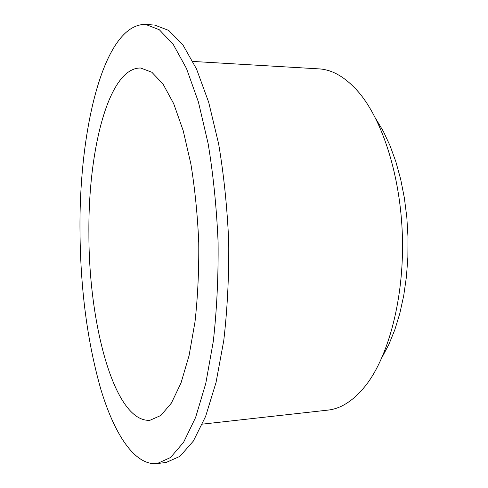 <?xml version="1.0" encoding="UTF-8"?>
<svg xmlns="http://www.w3.org/2000/svg" width="488" height="488" viewBox="0 0 488 488"><rect width="100%" height="100%" fill="white"/><g stroke="black" fill="none" stroke-linecap="round" stroke-linejoin="round"><path stroke-width="0.73" d="M382.086 357.277L388.875 344.443L394.835 329.742L399.825 313.381L403.722 295.624L406.425 276.787L407.87 257.213L408.005 237.278L406.827 217.38L404.363 197.908L400.672 179.236L395.853 161.705L390.016 145.631L383.293 131.26L375.839 118.797M88.901 233.49C88.67 323.672 114.29 422.608 149.914 420.296L160.839 415.483L171.398 403.082L181.011 382.964L189.082 355.532L195.011 321.818C197.768 296.722 199.019 270.37 198.75 242.756C197.573 215.171 194.944 188.923 190.881 163.999L183.189 130.644L173.697 103.676L163.041 84.088L151.853 72.254L140.684 68.021C108.33 67.289 88.029 151.146 88.901 233.49M79.995 231.349C80.465 289.36 87.407 342.003 100.827 389.278C114.247 433.826 134.517 465.741 157.093 463.6L170.532 457.524L183.616 442.25L195.621 417.435L205.777 383.415L213.299 341.38C216.818 309.971 218.417 276.928 218.093 242.249C216.599 207.607 213.274 174.692 208.114 143.509L198.403 101.925L186.483 68.485L173.191 44.335L159.332 29.762L145.595 24.4C103.261 23.698 78.885 130.998 79.995 231.349M157.093 463.6L166.188 462.441L179.944 456.347L193.339 441.091L205.637 416.349L216.044 382.464L223.76 340.618C227.377 309.355 229.037 276.476 228.732 241.975C227.225 207.504 223.852 174.753 218.606 143.728L208.705 102.34L196.542 69.046L182.963 44.981L168.787 30.451L154.733 25.083L145.595 24.4M202.392 424.139L327.722 410.134C341.136 408.749 353.898 400.416 366.006 385.13C388.692 355.911 404.015 298.345 402.423 237.424C400.825 176.504 382.513 119.822 358.326 91.829C345.431 77.195 332.249 69.54 318.78 68.863L192.894 61.439"/></g></svg>

